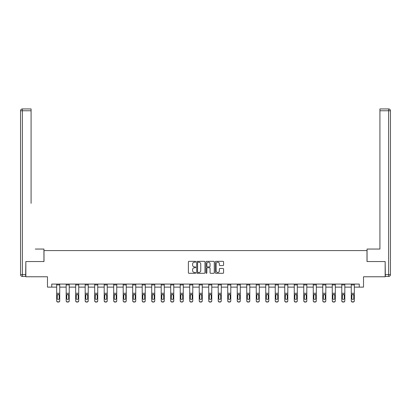 <?xml version="1.0" encoding="UTF-8"?>
<svg xmlns="http://www.w3.org/2000/svg" width="411" height="411" viewBox="0 0 411 411"><rect width="100%" height="100%" fill="white"/><g stroke="black" fill="none" stroke-linecap="round" stroke-linejoin="round"><path stroke-width="0.62" d="M195.754 261.766A0.416 0.416 0 0 0 195.333 261.345L188.983 261.345A0.596 0.596 0 0 0 188.382 261.946L188.382 272.709A0.596 0.596 0 0 0 188.983 273.305L195.333 273.305A0.416 0.416 0 0 0 195.754 272.889A0.416 0.416 0 0 0 195.333 272.467L194.511 272.467A1.911 1.911 0 0 1 192.6 270.556L192.6 269.657A1.911 1.911 0 0 1 194.511 267.746L195.333 267.746A0.416 0.416 0 0 0 195.754 267.325A0.416 0.416 0 0 0 195.333 266.909L194.511 266.909A1.911 1.911 0 0 1 192.6 264.992L192.6 264.098A1.911 1.911 0 0 1 194.511 262.182L195.333 262.182A0.416 0.416 0 0 0 195.754 261.766M222.978 265.563A0.596 0.596 0 0 0 223.574 264.967L223.574 261.946A0.596 0.596 0 0 0 222.978 261.345L215.919 261.345A0.596 0.596 0 0 0 215.323 261.946L215.323 272.709A0.596 0.596 0 0 0 215.919 273.305L222.978 273.305A0.596 0.596 0 0 0 223.574 272.709L223.574 269.061A0.596 0.596 0 0 0 222.978 268.465L219.957 268.465A0.596 0.596 0 0 0 219.356 269.061L219.356 270.87A1.598 1.598 0 0 1 217.758 272.467A1.598 1.598 0 0 1 216.16 270.87L216.16 263.785A1.598 1.598 0 0 1 217.758 262.182A1.598 1.598 0 0 1 219.356 263.785L219.356 264.967A0.596 0.596 0 0 0 219.957 265.563L222.978 265.563M51.74 287.125L51.74 284.078L359.26 284.078L359.26 287.125L363.524 287.125L363.524 276.767L385.148 276.767L385.148 261.54L366.997 261.54L366.997 250.576L44.003 250.576L44.003 261.54L25.852 261.54L25.852 276.767L47.476 276.767L47.476 287.125L56.677 287.125M204.976 261.946A0.596 0.596 0 0 0 204.38 261.345L197.321 261.345A0.596 0.596 0 0 0 196.725 261.946L196.725 272.709A0.596 0.596 0 0 0 197.321 273.305L204.38 273.305A0.596 0.596 0 0 0 204.976 272.709L204.976 261.946M206.62 261.345L213.679 261.345A0.596 0.596 0 0 1 214.275 261.946L214.275 272.709A0.596 0.596 0 0 1 213.679 273.305L210.658 273.305A0.596 0.596 0 0 1 210.057 272.709L210.057 268.342A0.596 0.596 0 0 0 209.461 267.746L207.457 267.746A0.596 0.596 0 0 0 206.861 268.342L206.861 272.889A0.416 0.416 0 0 1 206.44 273.305A0.416 0.416 0 0 1 206.024 272.889L206.024 261.946A0.596 0.596 0 0 1 206.62 261.345M59.723 287.125L66.176 287.125M69.223 287.125L75.681 287.125M78.727 287.125L85.185 287.125M88.231 287.125L94.689 287.125M97.736 287.125L104.194 287.125M107.24 287.125L113.693 287.125M116.739 287.125L123.197 287.125M126.244 287.125L132.702 287.125M135.748 287.125L142.206 287.125M145.253 287.125L151.71 287.125M154.757 287.125L161.21 287.125M164.256 287.125L170.714 287.125M173.761 287.125L180.218 287.125M183.265 287.125L189.723 287.125M192.769 287.125L199.227 287.125M202.274 287.125L208.726 287.125M211.773 287.125L218.231 287.125M221.277 287.125L227.735 287.125M230.782 287.125L237.239 287.125M240.286 287.125L246.744 287.125M249.79 287.125L256.243 287.125M259.29 287.125L265.747 287.125M268.794 287.125L275.252 287.125M278.298 287.125L284.756 287.125M287.803 287.125L294.261 287.125M297.307 287.125L303.76 287.125M306.806 287.125L313.264 287.125M316.311 287.125L322.769 287.125M325.815 287.125L332.273 287.125M335.319 287.125L341.777 287.125M344.824 287.125L351.277 287.125M354.323 287.125L359.26 287.125M197.979 262.182A0.416 0.416 0 0 0 197.563 262.603L197.563 272.051A0.416 0.416 0 0 0 197.979 272.467L198.847 272.467A1.911 1.911 0 0 0 200.763 270.556L200.763 264.098A1.911 1.911 0 0 0 198.847 262.182L197.979 262.182M210.057 263.816A1.598 1.598 0 0 0 208.459 262.213A1.598 1.598 0 0 0 206.861 263.816L206.861 266.313A0.596 0.596 0 0 0 207.457 266.909L209.461 266.909A0.596 0.596 0 0 0 210.057 266.313L210.057 263.816M56.677 295.021L56.677 300.852A1.218 1.207 180 0 0 57.894 302.064L58.501 301.869A1.218 1.207 -0 0 0 59.723 300.662L59.723 300.852A1.218 1.207 180 0 1 58.501 302.064M59.174 298.489L59.174 295.278L59.174 298.489A0.976 0.966 180 0 1 58.198 299.455A0.976 0.966 180 0 0 59.174 298.489M57.221 298.679L57.221 298.489A0.976 0.966 180 0 0 58.198 299.455M57.689 294.44L57.221 295.201M58.706 294.44L58.198 294.297L59.174 295.278M59.723 284.078L59.723 300.662M57.894 301.869L57.894 302.064A1.218 1.207 180 0 1 56.677 300.852L56.677 300.662A1.218 1.207 -0 0 0 57.894 301.869L58.501 301.869M56.677 284.078L56.677 300.662M56.677 294.831L57.329 294.831L57.221 298.489M57.329 294.831L58.198 294.297M43.941 261.54L43.941 249.051L35.295 249.051M31.087 110.765L22.379 110.765L22.379 108.936L31.087 108.936L31.087 203.363M22.379 276.464L22.379 274.635L20.55 274.635A1.829 1.829 0 0 0 22.379 276.464L25.667 276.464L22.379 276.464A1.829 1.829 0 0 1 20.55 274.635L20.55 110.765A1.829 1.829 0 0 1 22.379 108.936A1.829 1.829 0 0 0 20.55 110.765L22.379 110.765L22.379 274.635L25.667 274.635L25.852 261.54M25.667 274.635L25.667 276.464M375.705 249.051L379.913 249.051L379.913 108.936L388.621 108.936L379.913 108.936M367.059 261.54L367.059 249.051L379.913 249.051L379.913 203.363M385.333 274.635L388.621 274.635L388.621 276.464A1.829 1.829 0 0 0 390.45 274.635L390.45 110.765L390.45 274.635A1.829 1.829 0 0 1 388.621 276.464L385.333 276.464L385.148 261.54M388.621 108.936A1.829 1.829 0 0 1 390.45 110.765A1.829 1.829 0 0 0 388.621 108.936L388.621 110.765L379.913 110.765M66.176 295.021L66.176 300.852A1.218 1.207 180 0 0 67.399 302.064L68.005 301.869A1.218 1.207 -0 0 0 69.223 300.662L69.223 300.852A1.218 1.207 180 0 1 68.005 302.064M68.678 298.489L68.678 295.278L68.678 298.489A0.976 0.966 180 0 1 67.702 299.455A0.976 0.966 180 0 0 68.678 298.489M66.726 298.679L66.726 298.489A0.976 0.966 180 0 0 67.702 299.455M67.193 294.44L66.726 295.201M68.211 294.44L67.702 294.297L68.678 295.278M75.681 295.021L75.681 300.852A1.218 1.207 180 0 0 76.898 302.064L77.509 301.869A1.218 1.207 -0 0 0 78.727 300.662L78.727 300.852A1.218 1.207 180 0 1 77.509 302.064M78.177 298.489L78.177 295.278L78.177 298.489A0.976 0.966 180 0 1 77.206 299.455A0.976 0.966 180 0 0 78.177 298.489M76.23 298.679L76.23 298.489A0.976 0.966 180 0 0 77.206 299.455M76.698 294.44L76.23 295.201M77.715 294.44L77.206 294.297L78.177 295.278M69.223 284.078L69.223 300.662M67.399 301.869L67.399 302.064A1.218 1.207 180 0 1 66.176 300.852L66.176 300.662A1.218 1.207 -0 0 0 67.399 301.869L68.005 301.869M66.176 284.078L66.176 300.662M66.176 294.831L66.834 294.831L66.726 298.489M66.834 294.831L67.702 294.297M78.727 284.078L78.727 300.662M76.898 301.869L76.898 302.064A1.218 1.207 180 0 1 75.681 300.852L75.681 300.662A1.218 1.207 -0 0 0 76.898 301.869L77.509 301.869M75.681 284.078L75.681 300.662M75.681 294.831L76.338 294.831L76.23 298.489M76.338 294.831L77.206 294.297M85.185 295.021L85.185 300.852A1.218 1.207 180 0 0 86.402 302.064L87.014 301.869A1.218 1.207 -0 0 0 88.231 300.662L88.231 300.852A1.218 1.207 180 0 1 87.014 302.064M87.682 298.489L87.682 295.278L87.682 298.489A0.976 0.966 180 0 1 86.706 299.455A0.976 0.966 180 0 0 87.682 298.489M85.735 298.679L85.735 298.489A0.976 0.966 180 0 0 86.706 299.455M86.197 294.44L85.735 295.201M87.214 294.44L86.706 294.297L87.682 295.278M94.689 295.021L94.689 300.852A1.218 1.207 180 0 0 95.907 302.064L96.518 301.869A1.218 1.207 -0 0 0 97.736 300.662L97.736 300.852A1.218 1.207 180 0 1 96.518 302.064M97.186 298.489L97.186 295.278L97.186 298.489A0.976 0.966 180 0 1 96.21 299.455A0.976 0.966 180 0 0 97.186 298.489M95.239 298.679L95.239 298.489A0.976 0.966 180 0 0 96.21 299.455M95.701 294.44L95.239 295.201M96.719 294.44L96.21 294.297L97.186 295.278M104.194 295.021L104.194 300.852A1.218 1.207 180 0 0 105.411 302.064L106.017 301.869A1.218 1.207 -0 0 0 107.24 300.662L107.24 300.852A1.218 1.207 180 0 1 106.017 302.064M106.69 298.489L106.69 295.278L106.69 298.489A0.976 0.966 180 0 1 105.714 299.455A0.976 0.966 180 0 0 106.69 298.489M104.738 298.679L104.738 298.489A0.976 0.966 180 0 0 105.714 299.455M105.206 294.44L104.738 295.201M106.223 294.44L105.714 294.297L106.69 295.278M88.231 284.078L88.231 300.662M86.402 301.869L86.402 302.064A1.218 1.207 180 0 1 85.185 300.852L85.185 300.662A1.218 1.207 -0 0 0 86.402 301.869L87.014 301.869M85.185 284.078L85.185 300.662M85.185 294.831L85.842 294.831L85.735 298.489M85.842 294.831L86.706 294.297M97.736 284.078L97.736 300.662M95.907 301.869L95.907 302.064A1.218 1.207 180 0 1 94.689 300.852L94.689 300.662A1.218 1.207 -0 0 0 95.907 301.869L96.518 301.869M94.689 284.078L94.689 300.662M94.689 294.831L95.347 294.831L95.239 298.489M95.347 294.831L96.21 294.297M107.24 284.078L107.24 300.662M105.411 301.869L105.411 302.064A1.218 1.207 180 0 1 104.194 300.852L104.194 300.662A1.218 1.207 -0 0 0 105.411 301.869L106.017 301.869M104.194 284.078L104.194 300.662M104.194 294.831L104.846 294.831L104.738 298.489M104.846 294.831L105.714 294.297M113.693 295.021L113.693 300.852A1.218 1.207 180 0 0 114.916 302.064L115.522 301.869A1.218 1.207 -0 0 0 116.739 300.662L116.739 300.852A1.218 1.207 180 0 1 115.522 302.064M116.195 298.489L116.195 295.278L116.195 298.489A0.976 0.966 180 0 1 115.219 299.455A0.976 0.966 180 0 0 116.195 298.489M114.243 298.679L114.243 298.489A0.976 0.966 180 0 0 115.219 299.455M114.71 294.44L114.243 295.201M115.727 294.44L115.219 294.297L116.195 295.278M116.739 284.078L116.739 300.662M114.916 301.869L114.916 302.064A1.218 1.207 180 0 1 113.693 300.852L113.693 300.662A1.218 1.207 -0 0 0 114.916 301.869L115.522 301.869M113.693 284.078L113.693 300.662M113.693 294.831L114.35 294.831L114.243 298.489M114.35 294.831L115.219 294.297M123.197 295.021L123.197 300.852A1.218 1.207 180 0 0 124.415 302.064L125.026 301.869A1.218 1.207 -0 0 0 126.244 300.662L126.244 300.852A1.218 1.207 180 0 1 125.026 302.064M125.694 298.489L125.694 295.278L125.694 298.489A0.976 0.966 180 0 1 124.723 299.455A0.976 0.966 180 0 0 125.694 298.489M123.747 298.679L123.747 298.489A0.976 0.966 180 0 0 124.723 299.455M124.214 294.44L123.747 295.201M125.232 294.44L124.723 294.297L125.694 295.278M126.244 284.078L126.244 300.662M124.415 301.869L124.415 302.064A1.218 1.207 180 0 1 123.197 300.852L123.197 300.662A1.218 1.207 -0 0 0 124.415 301.869L125.026 301.869M123.197 284.078L123.197 300.662M123.197 294.831L123.855 294.831L123.747 298.489M123.855 294.831L124.723 294.297M132.702 295.021L132.702 300.852A1.218 1.207 180 0 0 133.919 302.064L134.531 301.869A1.218 1.207 -0 0 0 135.748 300.662L135.748 300.852A1.218 1.207 180 0 1 134.531 302.064M135.198 298.489L135.198 295.278L135.198 298.489A0.976 0.966 180 0 1 134.222 299.455A0.976 0.966 180 0 0 135.198 298.489M133.251 298.679L133.251 298.489A0.976 0.966 180 0 0 134.222 299.455M133.714 294.44L133.251 295.201M134.731 294.44L134.222 294.297L135.198 295.278M135.748 284.078L135.748 300.662M133.919 301.869L133.919 302.064A1.218 1.207 180 0 1 132.702 300.852L132.702 300.662A1.218 1.207 -0 0 0 133.919 301.869L134.531 301.869M132.702 284.078L132.702 300.662M132.702 294.831L133.359 294.831L133.251 298.489M133.359 294.831L134.222 294.297M142.206 295.021L142.206 300.852A1.218 1.207 180 0 0 143.424 302.064L144.035 301.869A1.218 1.207 -0 0 0 145.253 300.662L145.253 300.852A1.218 1.207 180 0 1 144.035 302.064M144.703 298.489L144.703 295.278L144.703 298.489A0.976 0.966 180 0 1 143.727 299.455A0.976 0.966 180 0 0 144.703 298.489M142.756 298.679L142.756 298.489A0.976 0.966 180 0 0 143.727 299.455M143.218 294.44L142.756 295.201M144.235 294.44L143.727 294.297L144.703 295.278M145.253 284.078L145.253 300.662M143.424 301.869L143.424 302.064A1.218 1.207 180 0 1 142.206 300.852L142.206 300.662A1.218 1.207 -0 0 0 143.424 301.869L144.035 301.869M142.206 284.078L142.206 300.662M142.206 294.831L142.864 294.831L142.756 298.489M142.864 294.831L143.727 294.297M151.71 295.021L151.71 300.852A1.218 1.207 180 0 0 152.928 302.064L153.534 301.869A1.218 1.207 -0 0 0 154.757 300.662L154.757 300.852A1.218 1.207 180 0 1 153.534 302.064M154.207 298.489L154.207 295.278L154.207 298.489A0.976 0.966 180 0 1 153.231 299.455A0.976 0.966 180 0 0 154.207 298.489M152.255 298.679L152.255 298.489A0.976 0.966 180 0 0 153.231 299.455M152.722 294.44L152.255 295.201M153.74 294.44L153.231 294.297L154.207 295.278M154.757 284.078L154.757 300.662M152.928 301.869L152.928 302.064A1.218 1.207 180 0 1 151.71 300.852L151.71 300.662A1.218 1.207 -0 0 0 152.928 301.869L153.534 301.869M151.71 284.078L151.71 300.662M151.71 294.831L152.363 294.831L152.255 298.489M152.363 294.831L153.231 294.297M161.21 295.021L161.21 300.852A1.218 1.207 180 0 0 162.432 302.064L163.039 301.869A1.218 1.207 -0 0 0 164.256 300.662L164.256 300.852A1.218 1.207 180 0 1 163.039 302.064M163.712 298.489L163.712 295.278L163.712 298.489A0.976 0.966 180 0 1 162.735 299.455A0.976 0.966 180 0 0 163.712 298.489M161.759 298.679L161.759 298.489A0.976 0.966 180 0 0 162.735 299.455M162.227 294.44L161.759 295.201M163.244 294.44L162.735 294.297L163.712 295.278M164.256 284.078L164.256 300.662M162.432 301.869L162.432 302.064A1.218 1.207 180 0 1 161.21 300.852L161.21 300.662A1.218 1.207 -0 0 0 162.432 301.869L163.039 301.869M161.21 284.078L161.21 300.662M161.21 294.831L161.867 294.831L161.759 298.489M161.867 294.831L162.735 294.297M170.714 295.021L170.714 300.852A1.218 1.207 180 0 0 171.932 302.064L172.543 301.869A1.218 1.207 -0 0 0 173.761 300.662L173.761 300.852A1.218 1.207 180 0 1 172.543 302.064M173.211 298.489L173.211 295.278L173.211 298.489A0.976 0.966 180 0 1 172.24 299.455A0.976 0.966 180 0 0 173.211 298.489M171.264 298.679L171.264 298.489A0.976 0.966 180 0 0 172.24 299.455M171.731 294.44L171.264 295.201M172.748 294.44L172.24 294.297L173.211 295.278M173.761 284.078L173.761 300.662M171.932 301.869L171.932 302.064A1.218 1.207 180 0 1 170.714 300.852L170.714 300.662A1.218 1.207 -0 0 0 171.932 301.869L172.543 301.869M170.714 284.078L170.714 300.662M170.714 294.831L171.372 294.831L171.264 298.489M171.372 294.831L172.24 294.297M180.218 295.021L180.218 300.852A1.218 1.207 180 0 0 181.436 302.064L182.047 301.869A1.218 1.207 -0 0 0 183.265 300.662L183.265 300.852A1.218 1.207 180 0 1 182.047 302.064M182.715 298.489L182.715 295.278L182.715 298.489A0.976 0.966 180 0 1 181.739 299.455A0.976 0.966 180 0 0 182.715 298.489M180.768 298.679L180.768 298.489A0.976 0.966 180 0 0 181.739 299.455M181.23 294.44L180.768 295.201M182.248 294.44L181.739 294.297L182.715 295.278M183.265 284.078L183.265 300.662M181.436 301.869L181.436 302.064A1.218 1.207 180 0 1 180.218 300.852L180.218 300.662A1.218 1.207 -0 0 0 181.436 301.869L182.047 301.869M180.218 284.078L180.218 300.662M180.218 294.831L180.876 294.831L180.768 298.489M180.876 294.831L181.739 294.297M189.723 295.021L189.723 300.852A1.218 1.207 180 0 0 190.94 302.064L191.552 301.869A1.218 1.207 -0 0 0 192.769 300.662L192.769 300.852A1.218 1.207 180 0 1 191.552 302.064M192.22 298.489L192.22 295.278L192.22 298.489A0.976 0.966 180 0 1 191.243 299.455A0.976 0.966 180 0 0 192.22 298.489M190.272 298.679L190.272 298.489A0.976 0.966 180 0 0 191.243 299.455M190.735 294.44L190.272 295.201M191.752 294.44L191.243 294.297L192.22 295.278M192.769 284.078L192.769 300.662M190.94 301.869L190.94 302.064A1.218 1.207 180 0 1 189.723 300.852L189.723 300.662A1.218 1.207 -0 0 0 190.94 301.869L191.552 301.869M189.723 284.078L189.723 300.662M189.723 294.831L190.38 294.831L190.272 298.489M190.38 294.831L191.243 294.297M199.227 295.021L199.227 300.852A1.218 1.207 180 0 0 200.445 302.064L201.051 301.869A1.218 1.207 -0 0 0 202.274 300.662L202.274 300.852A1.218 1.207 180 0 1 201.051 302.064M201.724 298.489L201.724 295.278L201.724 298.489A0.976 0.966 180 0 1 200.748 299.455A0.976 0.966 180 0 0 201.724 298.489M199.772 298.679L199.772 298.489A0.976 0.966 180 0 0 200.748 299.455M200.239 294.44L199.772 295.201M201.256 294.44L200.748 294.297L201.724 295.278M202.274 284.078L202.274 300.662M200.445 301.869L200.445 302.064A1.218 1.207 180 0 1 199.227 300.852L199.227 300.662A1.218 1.207 -0 0 0 200.445 301.869L201.051 301.869M199.227 284.078L199.227 300.662M199.227 294.831L199.88 294.831L199.772 298.489M199.88 294.831L200.748 294.297M208.726 295.021L208.726 300.852A1.218 1.207 180 0 0 209.949 302.064L210.555 301.869A1.218 1.207 -0 0 0 211.773 300.662L211.773 300.852A1.218 1.207 180 0 1 210.555 302.064M211.228 298.489L211.228 295.278L211.228 298.489A0.976 0.966 180 0 1 210.252 299.455A0.976 0.966 180 0 0 211.228 298.489M209.276 298.679L209.276 298.489A0.976 0.966 180 0 0 210.252 299.455M209.744 294.44L209.276 295.201M210.761 294.44L210.252 294.297L211.228 295.278M211.773 284.078L211.773 300.662M209.949 301.869L209.949 302.064A1.218 1.207 180 0 1 208.726 300.852L208.726 300.662A1.218 1.207 -0 0 0 209.949 301.869L210.555 301.869M208.726 284.078L208.726 300.662M208.726 294.831L209.384 294.831L209.276 298.489M209.384 294.831L210.252 294.297M218.231 295.021L218.231 300.852A1.218 1.207 180 0 0 219.448 302.064L220.06 301.869A1.218 1.207 -0 0 0 221.277 300.662L221.277 300.852A1.218 1.207 180 0 1 220.06 302.064M220.728 298.489L220.728 295.278L220.728 298.489A0.976 0.966 180 0 1 219.757 299.455A0.976 0.966 180 0 0 220.728 298.489M218.78 298.679L218.78 298.489A0.976 0.966 180 0 0 219.757 299.455M219.248 294.44L218.78 295.201M220.265 294.44L219.757 294.297L220.728 295.278M221.277 284.078L221.277 300.662M219.448 301.869L219.448 302.064A1.218 1.207 180 0 1 218.231 300.852L218.231 300.662A1.218 1.207 -0 0 0 219.448 301.869L220.06 301.869M218.231 284.078L218.231 300.662M218.231 294.831L218.888 294.831L218.78 298.489M218.888 294.831L219.757 294.297M227.735 295.021L227.735 300.852A1.218 1.207 180 0 0 228.953 302.064L229.564 301.869A1.218 1.207 -0 0 0 230.782 300.662L230.782 300.852A1.218 1.207 180 0 1 229.564 302.064M230.232 298.489L230.232 295.278L230.232 298.489A0.976 0.966 180 0 1 229.261 299.455A0.976 0.966 180 0 0 230.232 298.489M228.285 298.679L228.285 298.489A0.976 0.966 180 0 0 229.261 299.455M228.752 294.44L228.285 295.201M229.77 294.44L229.261 294.297L230.232 295.278M230.782 284.078L230.782 300.662M228.953 301.869L228.953 302.064A1.218 1.207 180 0 1 227.735 300.852L227.735 300.662A1.218 1.207 -0 0 0 228.953 301.869L229.564 301.869M227.735 284.078L227.735 300.662M227.735 294.831L228.393 294.831L228.285 298.489M228.393 294.831L229.261 294.297M237.239 295.021L237.239 300.852A1.218 1.207 180 0 0 238.457 302.064L239.068 301.869A1.218 1.207 -0 0 0 240.286 300.662L240.286 300.852A1.218 1.207 180 0 1 239.068 302.064M239.736 298.489L239.736 295.278L239.736 298.489A0.976 0.966 180 0 1 238.76 299.455A0.976 0.966 180 0 0 239.736 298.489M237.789 298.679L237.789 298.489A0.976 0.966 180 0 0 238.76 299.455M238.252 294.44L237.789 295.201M239.269 294.44L238.76 294.297L239.736 295.278M240.286 284.078L240.286 300.662M238.457 301.869L238.457 302.064A1.218 1.207 180 0 1 237.239 300.852L237.239 300.662A1.218 1.207 -0 0 0 238.457 301.869L239.068 301.869M237.239 284.078L237.239 300.662M237.239 294.831L237.897 294.831L237.789 298.489M237.897 294.831L238.76 294.297M246.744 295.021L246.744 300.852A1.218 1.207 180 0 0 247.961 302.064L248.568 301.869A1.218 1.207 -0 0 0 249.79 300.662L249.79 300.852A1.218 1.207 180 0 1 248.568 302.064M249.241 298.489L249.241 295.278L249.241 298.489A0.976 0.966 180 0 1 248.265 299.455A0.976 0.966 180 0 0 249.241 298.489M247.288 298.679L247.288 298.489A0.976 0.966 180 0 0 248.265 299.455M247.756 294.44L247.288 295.201M248.773 294.44L248.265 294.297L249.241 295.278M249.79 284.078L249.79 300.662M247.961 301.869L247.961 302.064A1.218 1.207 180 0 1 246.744 300.852L246.744 300.662A1.218 1.207 -0 0 0 247.961 301.869L248.568 301.869M246.744 284.078L246.744 300.662M246.744 294.831L247.396 294.831L247.288 298.489M247.396 294.831L248.265 294.297M256.243 295.021L256.243 300.852A1.218 1.207 180 0 0 257.466 302.064L258.072 301.869A1.218 1.207 -0 0 0 259.29 300.662L259.29 300.852A1.218 1.207 180 0 1 258.072 302.064M258.745 298.489L258.745 295.278L258.745 298.489A0.976 0.966 180 0 1 257.769 299.455A0.976 0.966 180 0 0 258.745 298.489M256.793 298.679L256.793 298.489A0.976 0.966 180 0 0 257.769 299.455M257.26 294.44L256.793 295.201M258.278 294.44L257.769 294.297L258.745 295.278M259.29 284.078L259.29 300.662M257.466 301.869L257.466 302.064A1.218 1.207 180 0 1 256.243 300.852L256.243 300.662A1.218 1.207 -0 0 0 257.466 301.869L258.072 301.869M256.243 284.078L256.243 300.662M256.243 294.831L256.901 294.831L256.793 298.489M256.901 294.831L257.769 294.297M265.747 295.021L265.747 300.662A1.218 1.207 -0 0 0 266.965 301.869L267.576 301.869A1.218 1.207 -0 0 0 268.794 300.662L268.794 300.852A1.218 1.207 180 0 1 267.576 302.064L267.576 301.869M268.244 298.489L268.244 295.278L268.244 298.489A0.976 0.966 180 0 1 267.273 299.455A0.976 0.966 180 0 0 268.244 298.489M266.297 298.679L266.297 298.489A0.976 0.966 180 0 0 267.273 299.455M266.765 294.44L266.297 295.201M267.782 294.44L267.273 294.297L268.244 295.278M268.794 284.078L268.794 300.662M265.747 284.078L265.747 300.662M266.965 301.869L267.576 302.064M266.965 302.064A1.218 1.207 180 0 1 265.747 300.852M265.747 294.831L266.405 294.831L266.297 298.489M266.405 294.831L267.273 294.297M275.252 295.021L275.252 300.852A1.218 1.207 180 0 0 276.469 302.064L277.081 301.869A1.218 1.207 -0 0 0 278.298 300.662L278.298 300.852A1.218 1.207 180 0 1 277.081 302.064M277.749 298.489L277.749 295.278L277.749 298.489A0.976 0.966 180 0 1 276.778 299.455A0.976 0.966 180 0 0 277.749 298.489M275.802 298.679L275.802 298.489A0.976 0.966 180 0 0 276.778 299.455M276.269 294.44L275.802 295.201M277.286 294.44L276.778 294.297L277.749 295.278M278.298 284.078L278.298 300.662M276.469 301.869L276.469 302.064A1.218 1.207 180 0 1 275.252 300.852L275.252 300.662A1.218 1.207 -0 0 0 276.469 301.869L277.081 301.869M275.252 284.078L275.252 300.662M275.252 294.831L275.909 294.831L275.802 298.489M275.909 294.831L276.778 294.297M284.756 295.021L284.756 300.662A1.218 1.207 -0 0 0 285.974 301.869L286.585 301.869A1.218 1.207 -0 0 0 287.803 300.662L287.803 300.852A1.218 1.207 180 0 1 286.585 302.064L286.585 301.869M287.253 298.489L287.253 295.278L287.253 298.489A0.976 0.966 180 0 1 286.277 299.455A0.976 0.966 180 0 0 287.253 298.489M285.306 298.679L285.306 298.489A0.976 0.966 180 0 0 286.277 299.455M285.768 294.44L285.306 295.201M286.786 294.44L286.277 294.297L287.253 295.278M287.803 284.078L287.803 300.662M284.756 284.078L284.756 300.662M285.974 301.869L286.585 302.064M285.974 302.064A1.218 1.207 180 0 1 284.756 300.852M284.756 294.831L285.414 294.831L285.306 298.489M285.414 294.831L286.277 294.297M294.261 295.021L294.261 300.852A1.218 1.207 180 0 0 295.478 302.064L296.084 301.869A1.218 1.207 -0 0 0 297.307 300.662L297.307 300.852A1.218 1.207 180 0 1 296.084 302.064M296.757 298.489L296.757 295.278L296.757 298.489A0.976 0.966 180 0 1 295.781 299.455A0.976 0.966 180 0 0 296.757 298.489M294.805 298.679L294.805 298.489A0.976 0.966 180 0 0 295.781 299.455M295.273 294.44L294.805 295.201M296.29 294.44L295.781 294.297L296.757 295.278M297.307 284.078L297.307 300.662M295.478 301.869L295.478 302.064A1.218 1.207 180 0 1 294.261 300.852L294.261 300.662A1.218 1.207 -0 0 0 295.478 301.869L296.084 301.869M294.261 284.078L294.261 300.662M294.261 294.831L294.913 294.831L294.805 298.489M294.913 294.831L295.781 294.297M303.76 295.021L303.76 300.852A1.218 1.207 180 0 0 304.983 302.064L305.589 301.869A1.218 1.207 -0 0 0 306.806 300.662L306.806 300.852A1.218 1.207 180 0 1 305.589 302.064M306.262 298.489L306.262 295.278L306.262 298.489A0.976 0.966 180 0 1 305.286 299.455A0.976 0.966 180 0 0 306.262 298.489M304.31 298.679L304.31 298.489A0.976 0.966 180 0 0 305.286 299.455M304.777 294.44L304.31 295.201M305.794 294.44L305.286 294.297L306.262 295.278M306.806 284.078L306.806 300.662M304.983 301.869L304.983 302.064A1.218 1.207 180 0 1 303.76 300.852L303.76 300.662A1.218 1.207 -0 0 0 304.983 301.869L305.589 301.869M303.76 284.078L303.76 300.662M303.76 294.831L304.417 294.831L304.31 298.489M304.417 294.831L305.286 294.297M313.264 295.021L313.264 300.852A1.218 1.207 180 0 0 314.482 302.064L315.093 301.869A1.218 1.207 -0 0 0 316.311 300.662L316.311 300.852A1.218 1.207 180 0 1 315.093 302.064M315.761 298.489L315.761 295.278L315.761 298.489A0.976 0.966 180 0 1 314.79 299.455A0.976 0.966 180 0 0 315.761 298.489M313.814 298.679L313.814 298.489A0.976 0.966 180 0 0 314.79 299.455M314.281 294.44L313.814 295.201M315.299 294.44L314.79 294.297L315.761 295.278M316.311 284.078L316.311 300.662M314.482 301.869L314.482 302.064A1.218 1.207 180 0 1 313.264 300.852L313.264 300.662A1.218 1.207 -0 0 0 314.482 301.869L315.093 301.869M313.264 284.078L313.264 300.662M313.264 294.831L313.922 294.831L313.814 298.489M313.922 294.831L314.79 294.297M322.769 295.021L322.769 300.852A1.218 1.207 180 0 0 323.986 302.064L324.598 301.869A1.218 1.207 -0 0 0 325.815 300.662L325.815 300.852A1.218 1.207 180 0 1 324.598 302.064M325.265 298.489L325.265 295.278L325.265 298.489A0.976 0.966 180 0 1 324.294 299.455A0.976 0.966 180 0 0 325.265 298.489M323.318 298.679L323.318 298.489A0.976 0.966 180 0 0 324.294 299.455M323.786 294.44L323.318 295.201M324.803 294.44L324.294 294.297L325.265 295.278M325.815 284.078L325.815 300.662M323.986 301.869L323.986 302.064A1.218 1.207 180 0 1 322.769 300.852L322.769 300.662A1.218 1.207 -0 0 0 323.986 301.869L324.598 301.869M322.769 284.078L322.769 300.662M322.769 294.831L323.426 294.831L323.318 298.489M323.426 294.831L324.294 294.297M332.273 295.021L332.273 300.852A1.218 1.207 180 0 0 333.491 302.064L334.102 301.869A1.218 1.207 -0 0 0 335.319 300.662L335.319 300.852A1.218 1.207 180 0 1 334.102 302.064M334.77 298.489L334.77 295.278L334.77 298.489A0.976 0.966 180 0 1 333.794 299.455A0.976 0.966 180 0 0 334.77 298.489M332.823 298.679L332.823 298.489A0.976 0.966 180 0 0 333.794 299.455M333.285 294.44L332.823 295.201M334.302 294.44L333.794 294.297L334.77 295.278M335.319 284.078L335.319 300.662M333.491 301.869L333.491 302.064A1.218 1.207 180 0 1 332.273 300.852L332.273 300.662A1.218 1.207 -0 0 0 333.491 301.869L334.102 301.869M332.273 284.078L332.273 300.662M332.273 294.831L332.931 294.831L332.823 298.489M332.931 294.831L333.794 294.297M341.777 295.021L341.777 300.852A1.218 1.207 180 0 0 342.995 302.064L343.601 301.869A1.218 1.207 -0 0 0 344.824 300.662L344.824 300.852A1.218 1.207 180 0 1 343.601 302.064M344.274 298.489L344.274 295.278L344.274 298.489A0.976 0.966 180 0 1 343.298 299.455A0.976 0.966 180 0 0 344.274 298.489M342.322 298.679L342.322 298.489A0.976 0.966 180 0 0 343.298 299.455M342.789 294.44L342.322 295.201M343.807 294.44L343.298 294.297L344.274 295.278M344.824 284.078L344.824 300.662M342.995 301.869L342.995 302.064A1.218 1.207 180 0 1 341.777 300.852L341.777 300.662A1.218 1.207 -0 0 0 342.995 301.869L343.601 301.869M341.777 284.078L341.777 300.662M341.777 294.831L342.43 294.831L342.322 298.489M342.43 294.831L343.298 294.297M351.277 295.021L351.277 300.852A1.218 1.207 180 0 0 352.499 302.064L353.106 301.869A1.218 1.207 -0 0 0 354.323 300.662L354.323 300.852A1.218 1.207 180 0 1 353.106 302.064M353.779 298.489L353.779 295.278L353.779 298.489A0.976 0.966 180 0 1 352.802 299.455A0.976 0.966 180 0 0 353.779 298.489M351.826 298.679L351.826 298.489A0.976 0.966 180 0 0 352.802 299.455M352.294 294.44L351.826 295.201M353.311 294.44L352.802 294.297L353.779 295.278M354.323 284.078L354.323 300.662M352.499 301.869L352.499 302.064A1.218 1.207 180 0 1 351.277 300.852L351.277 300.662A1.218 1.207 -0 0 0 352.499 301.869L353.106 301.869M351.277 284.078L351.277 300.662M351.277 294.831L351.934 294.831L351.826 298.489M351.934 294.831L352.802 294.297M56.677 284.093L59.723 284.093M59.066 294.831L59.723 294.831M56.677 293.254L59.723 293.254M56.677 284.926L59.723 284.926M390.45 274.635L388.621 274.635L388.621 110.765L390.45 110.765M66.176 284.093L69.223 284.093M68.57 294.831L69.223 294.831M66.176 293.254L69.223 293.254M66.176 284.926L69.223 284.926M75.681 284.093L78.727 284.093M78.069 294.831L78.727 294.831M75.681 293.254L78.727 293.254M75.681 284.926L78.727 284.926M85.185 284.093L88.231 284.093M87.574 294.831L88.231 294.831M85.185 293.254L88.231 293.254M85.185 284.926L88.231 284.926M94.689 284.093L97.736 284.093M97.078 294.831L97.736 294.831M94.689 293.254L97.736 293.254M94.689 284.926L97.736 284.926M104.194 284.093L107.24 284.093M106.583 294.831L107.24 294.831M104.194 293.254L107.24 293.254M104.194 284.926L107.24 284.926M113.693 284.093L116.739 284.093M116.087 294.831L116.739 294.831M113.693 293.254L116.739 293.254M113.693 284.926L116.739 284.926M123.197 284.093L126.244 284.093M125.586 294.831L126.244 294.831M123.197 293.254L126.244 293.254M123.197 284.926L126.244 284.926M132.702 284.093L135.748 284.093M135.091 294.831L135.748 294.831M132.702 293.254L135.748 293.254M132.702 284.926L135.748 284.926M142.206 284.093L145.253 284.093M144.595 294.831L145.253 294.831M142.206 293.254L145.253 293.254M142.206 284.926L145.253 284.926M151.71 284.093L154.757 284.093M154.099 294.831L154.757 294.831M151.71 293.254L154.757 293.254M151.71 284.926L154.757 284.926M161.21 284.093L164.256 284.093M163.604 294.831L164.256 294.831M161.21 293.254L164.256 293.254M161.21 284.926L164.256 284.926M170.714 284.093L173.761 284.093M173.103 294.831L173.761 294.831M170.714 293.254L173.761 293.254M170.714 284.926L173.761 284.926M180.218 284.093L183.265 284.093M182.607 294.831L183.265 294.831M180.218 293.254L183.265 293.254M180.218 284.926L183.265 284.926M189.723 284.093L192.769 284.093M192.112 294.831L192.769 294.831M189.723 293.254L192.769 293.254M189.723 284.926L192.769 284.926M199.227 284.093L202.274 284.093M201.616 294.831L202.274 294.831M199.227 293.254L202.274 293.254M199.227 284.926L202.274 284.926M208.726 284.093L211.773 284.093M211.12 294.831L211.773 294.831M208.726 293.254L211.773 293.254M208.726 284.926L211.773 284.926M218.231 284.093L221.277 284.093M220.62 294.831L221.277 294.831M218.231 293.254L221.277 293.254M218.231 284.926L221.277 284.926M227.735 284.093L230.782 284.093M230.124 294.831L230.782 294.831M227.735 293.254L230.782 293.254M227.735 284.926L230.782 284.926M237.239 284.093L240.286 284.093M239.628 294.831L240.286 294.831M237.239 293.254L240.286 293.254M237.239 284.926L240.286 284.926M246.744 284.093L249.79 284.093M249.133 294.831L249.79 294.831M246.744 293.254L249.79 293.254M246.744 284.926L249.79 284.926M256.243 284.093L259.29 284.093M258.637 294.831L259.29 294.831M256.243 293.254L259.29 293.254M256.243 284.926L259.29 284.926M265.747 284.093L268.794 284.093M268.136 294.831L268.794 294.831M265.747 293.254L268.794 293.254M265.747 284.926L268.794 284.926M275.252 284.093L278.298 284.093M277.641 294.831L278.298 294.831M275.252 293.254L278.298 293.254M275.252 284.926L278.298 284.926M284.756 284.093L287.803 284.093M287.145 294.831L287.803 294.831M284.756 293.254L287.803 293.254M284.756 284.926L287.803 284.926M294.261 284.093L297.307 284.093M296.65 294.831L297.307 294.831M294.261 293.254L297.307 293.254M294.261 284.926L297.307 284.926M303.76 284.093L306.806 284.093M306.154 294.831L306.806 294.831M303.76 293.254L306.806 293.254M303.76 284.926L306.806 284.926M313.264 284.093L316.311 284.093M315.653 294.831L316.311 294.831M313.264 293.254L316.311 293.254M313.264 284.926L316.311 284.926M322.769 284.093L325.815 284.093M325.158 294.831L325.815 294.831M322.769 293.254L325.815 293.254M322.769 284.926L325.815 284.926M332.273 284.093L335.319 284.093M334.662 294.831L335.319 294.831M332.273 293.254L335.319 293.254M332.273 284.926L335.319 284.926M341.777 284.093L344.824 284.093M344.166 294.831L344.824 294.831M341.777 293.254L344.824 293.254M341.777 284.926L344.824 284.926M351.277 284.093L354.323 284.093M353.671 294.831L354.323 294.831M351.277 293.254L354.323 293.254M351.277 284.926L354.323 284.926"/></g></svg>
